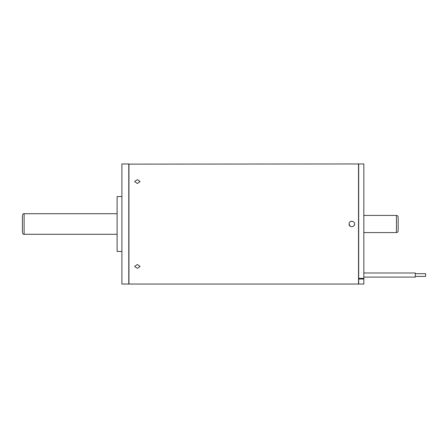 <?xml version="1.0" encoding="UTF-8"?>
<svg xmlns="http://www.w3.org/2000/svg" width="448" height="448" viewBox="0 0 448 448"><rect width="100%" height="100%" fill="white"/><g stroke="black" fill="none" stroke-linecap="round" stroke-linejoin="round"><path stroke-width="0.67" d="M128.946 163.951L128.946 284.049L358.512 284.049L358.512 163.951L128.778 164.119M350.812 226.554L350.106 226.145L349.076 224C348.908 220.466 354.732 220.45 354.57 224C354.738 227.539 348.908 227.539 349.076 224C348.908 220.466 354.732 220.45 354.57 224L354.334 225.103M137.357 183.523L134.607 181.535L137.357 179.642L140.101 181.535L137.357 183.523M137.357 268.358L134.607 266.465L137.357 264.477L140.101 266.465L137.357 268.358M358.686 278.471L358.686 163.951L363.832 163.951L363.832 278.471L358.686 278.471L358.686 279.037L363.832 279.037L363.832 284.049L358.686 284.049L358.686 279.037M128.778 163.951L128.778 284.049L121.912 284.049L121.912 163.951L128.778 163.951M121.912 196.549L117.107 196.549L117.107 251.451L121.912 251.451M398.149 230.345L398.149 217.134L398.149 230.345M22.4 231.93L22.4 216.07M354.054 225.596L353.702 225.999M349.289 225.053A2.744 2.744 0 0 0 350.106 226.145M350.812 221.446L351.719 221.256M351.786 221.256L352.906 221.48M358.686 278.376L363.832 278.376L363.832 279.037M415.307 273.672L425.6 273.672L415.307 273.672L425.6 273.672L425.6 276.416L415.307 276.416M415.307 272.989L363.832 272.989L415.307 272.989L415.307 277.105L363.832 277.105M398.149 230.866C398.048 231.907 397.477 232.478 396.43 232.579L396.43 215.421L363.832 215.421M117.107 234.293L24.114 234.293L24.114 213.707C23.386 213.545 22.809 214.116 22.4 215.421M396.43 215.421C397.477 215.522 398.048 216.093 398.149 217.134M117.107 213.707L24.114 213.707M24.114 234.293C23.386 234.455 22.809 233.884 22.4 232.579M396.43 232.579L363.832 232.579"/></g></svg>
